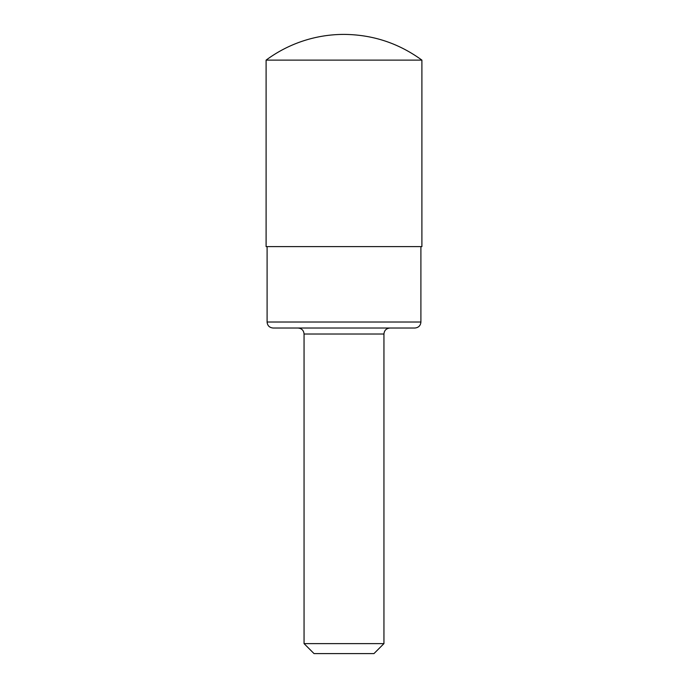 <?xml version="1.0" encoding="UTF-8"?>
<svg xmlns="http://www.w3.org/2000/svg" width="688" height="688" viewBox="0 0 688 688"><rect width="100%" height="100%" fill="white"/><g stroke="black" fill="none" stroke-linecap="round" stroke-linejoin="round"><path stroke-width="1.03" d="M421.899 60.123L266.101 60.123L266.101 246.622L421.899 246.622L421.899 60.123C398.687 43.206 372.724 34.632 344 34.4A130.832 130.832 0 0 0 266.101 60.123M414.907 328.021L273.093 328.021C269.421 327.634 267.417 325.63 267.099 322.027L420.901 322.027C420.583 325.63 418.579 327.634 414.907 328.021M304.053 334.015L383.947 334.015L383.947 643.615L304.053 643.615L304.053 334.015C303.726 330.403 301.731 328.408 298.059 328.021M383.947 643.615L373.962 653.6L314.038 653.6L304.053 643.615M267.099 246.622L267.099 322.027M420.901 246.622L420.901 322.027M383.947 334.015C384.274 330.403 386.269 328.408 389.941 328.021"/></g></svg>

